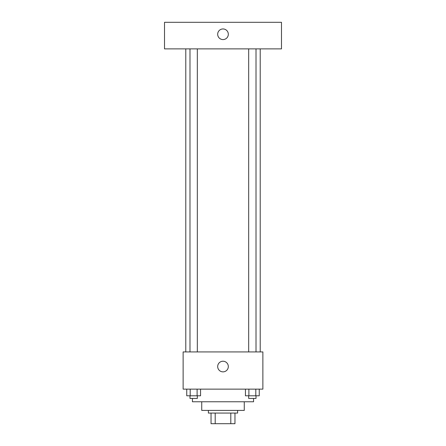 <?xml version="1.0" encoding="UTF-8"?>
<svg xmlns="http://www.w3.org/2000/svg" width="446" height="446" viewBox="0 0 446 446"><rect width="100%" height="100%" fill="white"/><g stroke="black" fill="none" stroke-linecap="round" stroke-linejoin="round"><path stroke-width="0.67" d="M230.799 413.068L230.799 423.7L211.036 423.7L211.036 413.068M230.799 423.7L234.964 423.7L234.964 413.068L234.964 423.7M237.623 410.409L237.623 413.068L208.377 413.068L208.377 410.409M215.201 413.068L215.201 423.7M244.269 401.768L244.269 410.409L201.731 410.409L201.731 401.768M253.568 398.445L253.568 401.768L192.432 401.768L192.432 398.445M262.872 389.141L183.128 389.141L183.128 351.927L262.872 351.927L262.872 389.141M228.319 366.545A5.319 5.319 0 0 1 220.341 371.15A5.319 5.319 0 0 1 220.341 361.94A5.319 5.319 0 0 1 228.319 366.545M260.213 48.882L260.213 351.927M248.678 351.927L248.678 48.882M197.322 48.882L197.322 351.927M281.482 48.882L164.518 48.882L164.518 22.3L281.482 22.3L281.482 48.882M223 28.945A5.319 5.319 0 0 1 227.605 36.923A5.319 5.319 0 0 1 218.395 36.923A5.319 5.319 0 0 1 223 28.945M259.254 389.141L259.254 395.786L245.439 395.786L245.439 389.141M255.803 389.141L255.803 395.786M248.896 389.141L248.896 395.786M256.015 395.786L256.015 398.445L248.678 398.445L248.678 395.786M200.561 389.141L200.561 395.786L186.746 395.786L186.746 389.141M197.104 389.141L197.104 395.786M190.197 389.141L190.197 395.786M197.322 395.786L197.322 398.445L189.985 398.445L189.985 395.786M185.787 48.882L185.787 351.927M256.015 351.927L256.015 48.882M189.985 48.882L189.985 351.927"/></g></svg>
